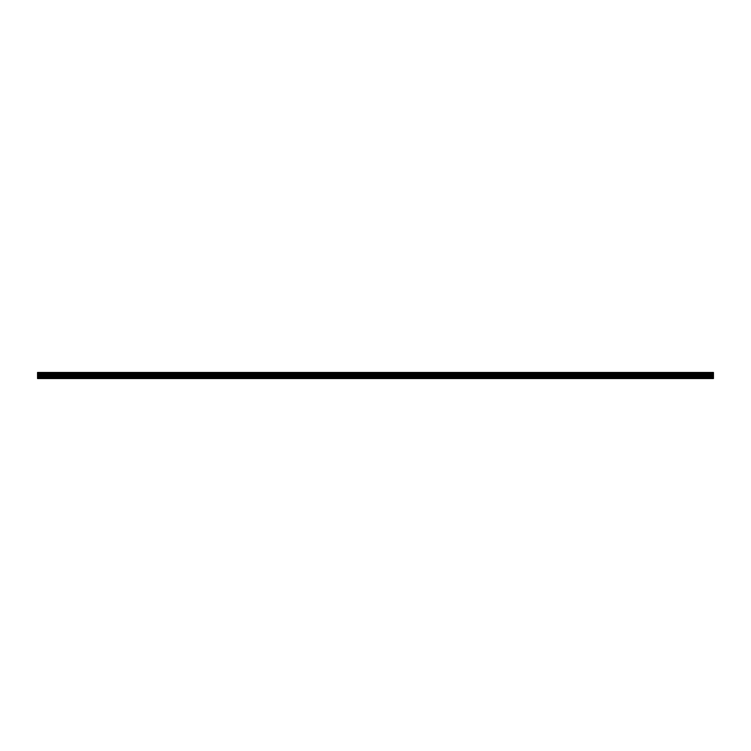 <?xml version="1.0" encoding="UTF-8"?>
<svg xmlns="http://www.w3.org/2000/svg" width="751" height="751" viewBox="0 0 751 751"><rect width="100%" height="100%" fill="white"/><g stroke="black" fill="none" stroke-linecap="round" stroke-linejoin="round"><path stroke-width="1.13" d="M37.55 373.557L37.55 372.458L713.45 372.458L713.45 378.542L37.55 378.542L37.55 373.557L713.45 373.557M713.45 377.321L37.55 377.321M37.55 376.486L713.45 376.486M713.45 375.519L37.55 375.519M37.55 374.665L713.45 374.665M713.45 372.956L37.55 372.956M37.55 378.204L713.45 378.204M37.55 374.176L713.45 374.176M713.45 373.444L37.55 373.444M37.55 374.064L713.45 374.064"/></g></svg>
